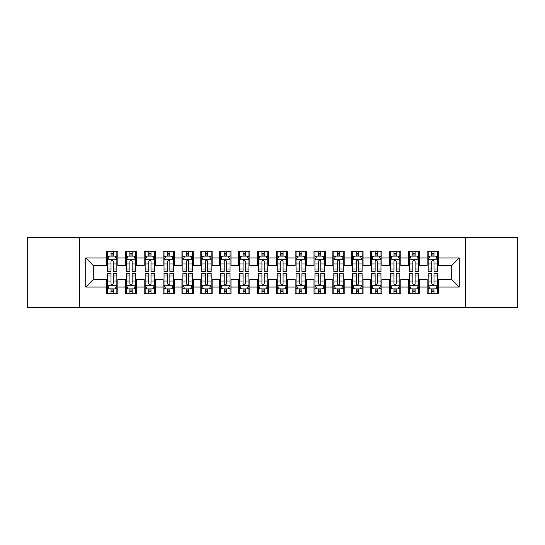 <?xml version="1.0" encoding="UTF-8"?>
<svg xmlns="http://www.w3.org/2000/svg" width="545" height="545" viewBox="0 0 545 545"><rect width="100%" height="100%" fill="white"/><g stroke="black" fill="none" stroke-linecap="round" stroke-linejoin="round"><path stroke-width="0.82" d="M465.491 307.4L517.75 307.4L517.75 237.6L465.491 237.6L465.491 307.4L79.509 307.4L79.509 237.6L27.25 237.6L27.25 307.4L79.509 307.4M465.491 237.6L79.509 237.6M85.735 287.024L85.735 257.976L106.486 257.976L106.486 265.517L93.277 265.517L93.277 279.483L85.735 287.024L106.486 287.024L106.486 293.721L117.802 293.721L117.802 287.024L125.35 287.024L125.35 293.721L136.672 293.721L136.672 287.024L144.214 287.024L144.214 293.721L155.536 293.721L155.536 287.024L163.078 287.024L163.078 293.721L174.4 293.721L174.4 287.024L181.948 287.024L181.948 293.721L193.264 293.721L193.264 287.024L200.812 287.024L200.812 293.721L212.128 293.721L212.128 287.024L219.676 287.024L219.676 293.721L230.998 293.721L230.998 287.024L238.54 287.024L238.54 293.721L249.862 293.721L249.862 287.024L257.41 287.024L257.41 293.721L268.726 293.721L268.726 287.024L276.274 287.024L276.274 293.721L287.59 293.721L287.59 287.024L295.138 287.024L295.138 293.721L306.46 293.721L306.46 287.024L314.002 287.024L314.002 293.721L325.324 293.721L325.324 287.024L332.872 287.024L332.872 293.721L344.188 293.721L344.188 287.024L351.736 287.024L351.736 293.721L363.052 293.721L363.052 287.024L370.6 287.024L370.6 293.721L381.922 293.721L381.922 287.024L389.464 287.024L389.464 293.721L400.786 293.721L400.786 287.024L408.328 287.024L408.328 293.721L419.65 293.721L419.65 287.024L427.198 287.024L427.198 293.721L438.514 293.721L438.514 279.483L451.723 279.483L451.723 265.517L438.514 265.517L438.514 257.976L459.265 257.976L459.265 287.024L438.514 287.024M438.514 257.976L438.514 251.279L427.198 251.279L427.198 257.976L419.65 257.976L419.65 251.279L408.328 251.279L408.328 257.976L400.786 257.976L400.786 251.279L389.464 251.279L389.464 257.976L381.922 257.976L381.922 251.279L370.6 251.279L370.6 257.976L363.052 257.976L363.052 251.279L351.736 251.279L351.736 257.976L344.188 257.976L344.188 251.279L332.872 251.279L332.872 257.976L325.324 257.976L325.324 251.279L314.002 251.279L314.002 257.976L306.46 257.976L306.46 251.279L295.138 251.279L295.138 257.976L287.59 257.976L287.59 251.279L276.274 251.279L276.274 257.976L268.726 257.976L268.726 251.279L257.41 251.279L257.41 257.976L249.862 257.976L249.862 251.279L238.54 251.279L238.54 257.976L230.998 257.976L230.998 251.279L219.676 251.279L219.676 257.976L212.128 257.976L212.128 251.279L200.812 251.279L200.812 257.976L193.264 257.976L193.264 251.279L181.948 251.279L181.948 257.976L174.4 257.976L174.4 251.279L163.078 251.279L163.078 257.976L155.536 257.976L155.536 251.279L144.214 251.279L144.214 257.976L136.672 257.976L136.672 251.279L125.35 251.279L125.35 257.976L117.802 257.976L117.802 251.279L106.486 251.279L106.486 257.976M419.65 287.024L419.65 279.483L427.198 279.483L427.198 287.024M459.265 257.976L451.723 265.517M400.786 287.024L400.786 279.483L408.328 279.483L408.328 287.024M427.198 257.976L427.198 265.517L419.65 265.517L419.65 257.976M381.922 287.024L381.922 279.483L389.464 279.483L389.464 287.024M408.328 257.976L408.328 265.517L400.786 265.517L400.786 257.976M363.052 287.024L363.052 279.483L370.6 279.483L370.6 287.024M389.464 257.976L389.464 265.517L381.922 265.517L381.922 257.976M344.188 287.024L344.188 279.483L351.736 279.483L351.736 287.024M370.6 257.976L370.6 265.517L363.052 265.517L363.052 257.976M325.324 287.024L325.324 279.483L332.872 279.483L332.872 287.024M351.736 257.976L351.736 265.517L344.188 265.517L344.188 257.976M306.46 287.024L306.46 279.483L314.002 279.483L314.002 287.024M332.872 257.976L332.872 265.517L325.324 265.517L325.324 257.976M287.59 287.024L287.59 279.483L295.138 279.483L295.138 287.024M314.002 257.976L314.002 265.517L306.46 265.517L306.46 257.976M268.726 287.024L268.726 279.483L276.274 279.483L276.274 287.024M295.138 257.976L295.138 265.517L287.59 265.517L287.59 257.976M249.862 287.024L249.862 279.483L257.41 279.483L257.41 287.024M276.274 257.976L276.274 265.517L268.726 265.517L268.726 257.976M230.998 287.024L230.998 279.483L238.54 279.483L238.54 287.024M257.41 257.976L257.41 265.517L249.862 265.517L249.862 257.976M212.128 287.024L212.128 279.483L219.676 279.483L219.676 287.024M238.54 257.976L238.54 265.517L230.998 265.517L230.998 257.976M193.264 287.024L193.264 279.483L200.812 279.483L200.812 287.024M219.676 257.976L219.676 265.517L212.128 265.517L212.128 257.976M174.4 287.024L174.4 279.483L181.948 279.483L181.948 287.024M200.812 257.976L200.812 265.517L193.264 265.517L193.264 257.976M155.536 287.024L155.536 279.483L163.078 279.483L163.078 287.024M181.948 257.976L181.948 265.517L174.4 265.517L174.4 257.976M136.672 287.024L136.672 279.483L144.214 279.483L144.214 287.024M163.078 257.976L163.078 265.517L155.536 265.517L155.536 257.976M117.802 287.024L117.802 279.483L125.35 279.483L125.35 287.024M144.214 257.976L144.214 265.517L136.672 265.517L136.672 257.976M93.277 279.483L106.486 279.483L106.486 287.024M125.35 257.976L125.35 265.517L117.802 265.517L117.802 257.976M427.198 255.993L428.138 255.993M437.574 255.993L438.514 255.993M408.328 255.993L409.275 255.993M418.71 255.993L419.65 255.993M389.464 255.993L390.411 255.993M399.839 255.993L400.786 255.993M370.6 255.993L371.54 255.993M380.975 255.993L381.922 255.993M351.736 255.993L352.676 255.993M362.112 255.993L363.052 255.993M332.872 255.993L333.812 255.993M343.248 255.993L344.188 255.993M314.002 255.993L314.949 255.993M324.377 255.993L325.324 255.993M295.138 255.993L296.085 255.993M305.513 255.993L306.46 255.993M276.274 255.993L277.214 255.993M286.65 255.993L287.59 255.993M257.41 255.993L258.35 255.993M267.786 255.993L268.726 255.993M238.54 255.993L239.487 255.993M248.915 255.993L249.862 255.993M219.676 255.993L220.623 255.993M230.051 255.993L230.998 255.993M200.812 255.993L201.752 255.993M211.188 255.993L212.128 255.993M181.948 255.993L182.888 255.993M192.324 255.993L193.264 255.993M163.078 255.993L164.025 255.993M173.46 255.993L174.4 255.993M144.214 255.993L145.161 255.993M154.589 255.993L155.536 255.993M125.35 255.993L126.29 255.993M135.725 255.993L136.672 255.993M106.486 255.993L107.426 255.993M116.862 255.993L117.802 255.993M106.486 289.007L107.426 289.007M116.862 289.007L117.802 289.007M125.35 289.007L126.29 289.007M135.725 289.007L136.672 289.007M144.214 289.007L145.161 289.007M154.589 289.007L155.536 289.007M163.078 289.007L164.025 289.007M173.46 289.007L174.4 289.007M181.948 289.007L182.888 289.007M192.324 289.007L193.264 289.007M200.812 289.007L201.752 289.007M211.188 289.007L212.128 289.007M219.676 289.007L220.623 289.007M230.051 289.007L230.998 289.007M238.54 289.007L239.487 289.007M248.915 289.007L249.862 289.007M257.41 289.007L258.35 289.007M267.786 289.007L268.726 289.007M276.274 289.007L277.214 289.007M286.65 289.007L287.59 289.007M295.138 289.007L296.085 289.007M305.513 289.007L306.46 289.007M314.002 289.007L314.949 289.007M324.377 289.007L325.324 289.007M332.872 289.007L333.812 289.007M343.248 289.007L344.188 289.007M351.736 289.007L352.676 289.007M362.112 289.007L363.052 289.007M370.6 289.007L371.54 289.007M380.975 289.007L381.922 289.007M389.464 289.007L390.411 289.007M399.839 289.007L400.786 289.007M408.328 289.007L409.275 289.007M418.71 289.007L419.65 289.007M427.198 289.007L428.138 289.007M437.574 289.007L438.514 289.007M85.735 257.976L93.277 265.517M451.723 279.483L459.265 287.024M113.278 253.732L111.01 253.732M116.862 269.005L113.278 269.005L113.278 271.369L116.862 271.369L116.862 259.863L114.975 256.089L109.313 256.089L107.426 259.863L107.426 271.369L111.01 271.369L111.01 269.005L107.426 269.005M107.426 259.863L107.426 251.279M116.862 259.863L116.862 251.279M111.01 256.089L111.01 251.279M113.278 251.279L113.278 256.089M113.278 269.005L113.278 261.273C112.522 259.822 111.766 259.822 111.01 261.273L111.01 269.005M113.278 255.993L111.01 255.993M111.01 291.268L113.278 291.268M107.426 275.995L111.01 275.995L111.01 273.631L107.426 273.631L107.426 285.137L109.313 288.911L114.975 288.911L116.862 285.137L116.862 273.631L113.278 273.631L113.278 275.995L116.862 275.995M116.862 285.137L116.862 293.721M107.426 285.137L107.426 293.721M113.278 288.911L113.278 293.721M111.01 293.721L111.01 288.911M111.01 275.995L111.01 283.727C111.766 285.178 112.522 285.178 113.278 283.727L113.278 275.995M111.01 289.007L113.278 289.007M132.142 253.732L129.88 253.732M135.725 269.005L132.142 269.005L132.142 271.369L135.725 271.369L135.725 259.863L133.838 256.089L128.177 256.089L126.29 259.863L126.29 271.369L129.88 271.369L129.88 269.005L126.29 269.005M126.29 259.863L126.29 251.279M135.725 259.863L135.725 251.279M129.88 256.089L129.88 251.279M132.142 251.279L132.142 256.089M132.142 269.005L132.142 261.273C131.386 259.822 130.636 259.822 129.88 261.273L129.88 269.005M132.142 255.993L129.88 255.993M151.006 253.732L148.744 253.732M154.589 269.005L151.006 269.005L151.006 271.369L154.589 271.369L154.589 259.863L152.702 256.089L147.048 256.089L145.161 259.863L145.161 271.369L148.744 271.369L148.744 269.005L145.161 269.005M145.161 259.863L145.161 251.279M154.589 259.863L154.589 251.279M148.744 256.089L148.744 251.279M151.006 251.279L151.006 256.089M151.006 269.005L151.006 261.273C150.257 259.822 149.5 259.822 148.744 261.273L148.744 269.005M151.006 255.993L148.744 255.993M129.88 291.268L132.142 291.268M126.29 275.995L129.88 275.995L129.88 273.631L126.29 273.631L126.29 285.137L128.177 288.911L133.838 288.911L135.725 285.137L135.725 273.631L132.142 273.631L132.142 275.995L135.725 275.995M135.725 285.137L135.725 293.721M126.29 285.137L126.29 293.721M132.142 288.911L132.142 293.721M129.88 293.721L129.88 288.911M129.88 275.995L129.88 283.727C130.63 285.178 131.386 285.178 132.142 283.727L132.142 275.995M129.88 289.007L132.142 289.007M148.744 291.268L151.006 291.268M145.161 275.995L148.744 275.995L148.744 273.631L145.161 273.631L145.161 285.137L147.048 288.911L152.702 288.911L154.589 285.137L154.589 273.631L151.006 273.631L151.006 275.995L154.589 275.995M154.589 285.137L154.589 293.721M145.161 285.137L145.161 293.721M151.006 288.911L151.006 293.721M148.744 293.721L148.744 288.911M148.744 275.995L148.744 283.727C149.494 285.178 150.25 285.178 151.006 283.727L151.006 275.995M148.744 289.007L151.006 289.007M169.87 253.732L167.608 253.732M173.46 269.005L169.87 269.005L169.87 271.369L173.46 271.369L173.46 259.863L171.573 256.089L165.912 256.089L164.025 259.863L164.025 271.369L167.608 271.369L167.608 269.005L164.025 269.005M164.025 259.863L164.025 251.279M173.46 259.863L173.46 251.279M167.608 256.089L167.608 251.279M169.87 251.279L169.87 256.089M169.87 269.005L169.87 261.273C169.12 259.822 168.364 259.822 167.608 261.273L167.608 269.005M169.87 255.993L167.608 255.993M188.74 253.732L186.472 253.732M192.324 269.005L188.74 269.005L188.74 271.369L192.324 271.369L192.324 259.863L190.437 256.089L184.775 256.089L182.888 259.863L182.888 271.369L186.472 271.369L186.472 269.005L182.888 269.005M182.888 259.863L182.888 251.279M192.324 259.863L192.324 251.279M186.472 256.089L186.472 251.279M188.74 251.279L188.74 256.089M188.74 269.005L188.74 261.273C187.984 259.822 187.228 259.822 186.472 261.273L186.472 269.005M188.74 255.993L186.472 255.993M167.608 291.268L169.87 291.268M164.025 275.995L167.608 275.995L167.608 273.631L164.025 273.631L164.025 285.137L165.912 288.911L171.573 288.911L173.46 285.137L173.46 273.631L169.87 273.631L169.87 275.995L173.46 275.995M173.46 285.137L173.46 293.721M164.025 285.137L164.025 293.721M169.87 288.911L169.87 293.721M167.608 293.721L167.608 288.911M167.608 275.995L167.608 283.727C168.364 285.178 169.114 285.178 169.87 283.727L169.87 275.995M167.608 289.007L169.87 289.007M186.472 291.268L188.74 291.268M182.888 275.995L186.472 275.995L186.472 273.631L182.888 273.631L182.888 285.137L184.775 288.911L190.437 288.911L192.324 285.137L192.324 273.631L188.74 273.631L188.74 275.995L192.324 275.995M192.324 285.137L192.324 293.721M182.888 285.137L182.888 293.721M188.74 288.911L188.74 293.721M186.472 293.721L186.472 288.911M186.472 275.995L186.472 283.727C187.228 285.178 187.984 285.178 188.74 283.727L188.74 275.995M186.472 289.007L188.74 289.007M207.604 253.732L205.342 253.732M211.188 269.005L207.604 269.005L207.604 271.369L211.188 271.369L211.188 259.863L209.3 256.089L203.639 256.089L201.752 259.863L201.752 271.369L205.342 271.369L205.342 269.005L201.752 269.005M201.752 259.863L201.752 251.279M211.188 259.863L211.188 251.279M205.342 256.089L205.342 251.279M207.604 251.279L207.604 256.089M207.604 269.005L207.604 261.273C206.848 259.822 206.092 259.822 205.342 261.273L205.342 269.005M207.604 255.993L205.342 255.993M205.342 291.268L207.604 291.268M201.752 275.995L205.342 275.995L205.342 273.631L201.752 273.631L201.752 285.137L203.639 288.911L209.3 288.911L211.188 285.137L211.188 273.631L207.604 273.631L207.604 275.995L211.188 275.995M211.188 285.137L211.188 293.721M201.752 285.137L201.752 293.721M207.604 288.911L207.604 293.721M205.342 293.721L205.342 288.911M205.342 275.995L205.342 283.727C206.092 285.178 206.848 285.178 207.604 283.727L207.604 275.995M205.342 289.007L207.604 289.007M226.468 253.732L224.206 253.732M230.051 269.005L226.468 269.005L226.468 271.369L230.051 271.369L230.051 259.863L228.164 256.089L222.51 256.089L220.623 259.863L220.623 271.369L224.206 271.369L224.206 269.005L220.623 269.005M220.623 259.863L220.623 251.279M230.051 259.863L230.051 251.279M224.206 256.089L224.206 251.279M226.468 251.279L226.468 256.089M226.468 269.005L226.468 261.273C225.712 259.822 224.962 259.822 224.206 261.273L224.206 269.005M226.468 255.993L224.206 255.993M224.206 291.268L226.468 291.268M220.623 275.995L224.206 275.995L224.206 273.631L220.623 273.631L220.623 285.137L222.51 288.911L228.164 288.911L230.051 285.137L230.051 273.631L226.468 273.631L226.468 275.995L230.051 275.995M230.051 285.137L230.051 293.721M220.623 285.137L220.623 293.721M226.468 288.911L226.468 293.721M224.206 293.721L224.206 288.911M224.206 275.995L224.206 283.727C224.956 285.178 225.712 285.178 226.468 283.727L226.468 275.995M224.206 289.007L226.468 289.007M245.332 253.732L243.07 253.732M248.915 269.005L245.332 269.005L245.332 271.369L248.915 271.369L248.915 259.863L247.035 256.089L241.374 256.089L239.487 259.863L239.487 271.369L243.07 271.369L243.07 269.005L239.487 269.005M239.487 259.863L239.487 251.279M248.915 259.863L248.915 251.279M243.07 256.089L243.07 251.279M245.332 251.279L245.332 256.089M245.332 269.005L245.332 261.273C244.582 259.822 243.826 259.822 243.07 261.273L243.07 269.005M245.332 255.993L243.07 255.993M243.07 291.268L245.332 291.268M239.487 275.995L243.07 275.995L243.07 273.631L239.487 273.631L239.487 285.137L241.374 288.911L247.035 288.911L248.915 285.137L248.915 273.631L245.332 273.631L245.332 275.995L248.915 275.995M248.915 285.137L248.915 293.721M239.487 285.137L239.487 293.721M245.332 288.911L245.332 293.721M243.07 293.721L243.07 288.911M243.07 275.995L243.07 283.727C243.826 285.178 244.576 285.178 245.332 283.727L245.332 275.995M243.07 289.007L245.332 289.007M264.202 253.732L261.934 253.732M267.786 269.005L264.202 269.005L264.202 271.369L267.786 271.369L267.786 259.863L265.899 256.089L260.238 256.089L258.35 259.863L258.35 271.369L261.934 271.369L261.934 269.005L258.35 269.005M258.35 259.863L258.35 251.279M267.786 259.863L267.786 251.279M261.934 256.089L261.934 251.279M264.202 251.279L264.202 256.089M264.202 269.005L264.202 261.273C263.446 259.822 262.69 259.822 261.934 261.273L261.934 269.005M264.202 255.993L261.934 255.993M261.934 291.268L264.202 291.268M258.35 275.995L261.934 275.995L261.934 273.631L258.35 273.631L258.35 285.137L260.238 288.911L265.899 288.911L267.786 285.137L267.786 273.631L264.202 273.631L264.202 275.995L267.786 275.995M267.786 285.137L267.786 293.721M258.35 285.137L258.35 293.721M264.202 288.911L264.202 293.721M261.934 293.721L261.934 288.911M261.934 275.995L261.934 283.727C262.69 285.178 263.446 285.178 264.202 283.727L264.202 275.995M261.934 289.007L264.202 289.007M283.066 253.732L280.798 253.732M286.65 269.005L283.066 269.005L283.066 271.369L286.65 271.369L286.65 259.863L284.762 256.089L279.101 256.089L277.214 259.863L277.214 271.369L280.798 271.369L280.798 269.005L277.214 269.005M277.214 259.863L277.214 251.279M286.65 259.863L286.65 251.279M280.798 256.089L280.798 251.279M283.066 251.279L283.066 256.089M283.066 269.005L283.066 261.273C282.31 259.822 281.554 259.822 280.798 261.273L280.798 269.005M283.066 255.993L280.798 255.993M280.798 291.268L283.066 291.268M277.214 275.995L280.798 275.995L280.798 273.631L277.214 273.631L277.214 285.137L279.101 288.911L284.762 288.911L286.65 285.137L286.65 273.631L283.066 273.631L283.066 275.995L286.65 275.995M286.65 285.137L286.65 293.721M277.214 285.137L277.214 293.721M283.066 288.911L283.066 293.721M280.798 293.721L280.798 288.911M280.798 275.995L280.798 283.727C281.554 285.178 282.31 285.178 283.066 283.727L283.066 275.995M280.798 289.007L283.066 289.007M301.93 253.732L299.668 253.732M305.513 269.005L301.93 269.005L301.93 271.369L305.513 271.369L305.513 259.863L303.626 256.089L297.965 256.089L296.085 259.863L296.085 271.369L299.668 271.369L299.668 269.005L296.085 269.005M296.085 259.863L296.085 251.279M305.513 259.863L305.513 251.279M299.668 256.089L299.668 251.279M301.93 251.279L301.93 256.089M301.93 269.005L301.93 261.273C301.174 259.822 300.424 259.822 299.668 261.273L299.668 269.005M301.93 255.993L299.668 255.993M299.668 291.268L301.93 291.268M296.085 275.995L299.668 275.995L299.668 273.631L296.085 273.631L296.085 285.137L297.965 288.911L303.626 288.911L305.513 285.137L305.513 273.631L301.93 273.631L301.93 275.995L305.513 275.995M305.513 285.137L305.513 293.721M296.085 285.137L296.085 293.721M301.93 288.911L301.93 293.721M299.668 293.721L299.668 288.911M299.668 275.995L299.668 283.727C300.418 285.178 301.174 285.178 301.93 283.727L301.93 275.995M299.668 289.007L301.93 289.007M320.794 253.732L318.532 253.732M324.377 269.005L320.794 269.005L320.794 271.369L324.377 271.369L324.377 259.863L322.49 256.089L316.836 256.089L314.949 259.863L314.949 271.369L318.532 271.369L318.532 269.005L314.949 269.005M314.949 259.863L314.949 251.279M324.377 259.863L324.377 251.279M318.532 256.089L318.532 251.279M320.794 251.279L320.794 256.089M320.794 269.005L320.794 261.273C320.044 259.822 319.288 259.822 318.532 261.273L318.532 269.005M320.794 255.993L318.532 255.993M318.532 291.268L320.794 291.268M314.949 275.995L318.532 275.995L318.532 273.631L314.949 273.631L314.949 285.137L316.836 288.911L322.49 288.911L324.377 285.137L324.377 273.631L320.794 273.631L320.794 275.995L324.377 275.995M324.377 285.137L324.377 293.721M314.949 285.137L314.949 293.721M320.794 288.911L320.794 293.721M318.532 293.721L318.532 288.911M318.532 275.995L318.532 283.727C319.288 285.178 320.038 285.178 320.794 283.727L320.794 275.995M318.532 289.007L320.794 289.007M339.658 253.732L337.396 253.732M343.248 269.005L339.658 269.005L339.658 271.369L343.248 271.369L343.248 259.863L341.361 256.089L335.7 256.089L333.812 259.863L333.812 271.369L337.396 271.369L337.396 269.005L333.812 269.005M333.812 259.863L333.812 251.279M343.248 259.863L343.248 251.279M337.396 256.089L337.396 251.279M339.658 251.279L339.658 256.089M339.658 269.005L339.658 261.273C338.908 259.822 338.152 259.822 337.396 261.273L337.396 269.005M339.658 255.993L337.396 255.993M337.396 291.268L339.658 291.268M333.812 275.995L337.396 275.995L337.396 273.631L333.812 273.631L333.812 285.137L335.7 288.911L341.361 288.911L343.248 285.137L343.248 273.631L339.658 273.631L339.658 275.995L343.248 275.995M343.248 285.137L343.248 293.721M333.812 285.137L333.812 293.721M339.658 288.911L339.658 293.721M337.396 293.721L337.396 288.911M337.396 275.995L337.396 283.727C338.152 285.178 338.908 285.178 339.658 283.727L339.658 275.995M337.396 289.007L339.658 289.007M358.528 253.732L356.26 253.732M362.112 269.005L358.528 269.005L358.528 271.369L362.112 271.369L362.112 259.863L360.225 256.089L354.563 256.089L352.676 259.863L352.676 271.369L356.26 271.369L356.26 269.005L352.676 269.005M352.676 259.863L352.676 251.279M362.112 259.863L362.112 251.279M356.26 256.089L356.26 251.279M358.528 251.279L358.528 256.089M358.528 269.005L358.528 261.273C357.772 259.822 357.016 259.822 356.26 261.273L356.26 269.005M358.528 255.993L356.26 255.993M356.26 291.268L358.528 291.268M352.676 275.995L356.26 275.995L356.26 273.631L352.676 273.631L352.676 285.137L354.563 288.911L360.225 288.911L362.112 285.137L362.112 273.631L358.528 273.631L358.528 275.995L362.112 275.995M362.112 285.137L362.112 293.721M352.676 285.137L352.676 293.721M358.528 288.911L358.528 293.721M356.26 293.721L356.26 288.911M356.26 275.995L356.26 283.727C357.016 285.178 357.772 285.178 358.528 283.727L358.528 275.995M356.26 289.007L358.528 289.007M377.392 253.732L375.13 253.732M380.975 269.005L377.392 269.005L377.392 271.369L380.975 271.369L380.975 259.863L379.088 256.089L373.427 256.089L371.54 259.863L371.54 271.369L375.13 271.369L375.13 269.005L371.54 269.005M371.54 259.863L371.54 251.279M380.975 259.863L380.975 251.279M375.13 256.089L375.13 251.279M377.392 251.279L377.392 256.089M377.392 269.005L377.392 261.273C376.636 259.822 375.887 259.822 375.13 261.273L375.13 269.005M377.392 255.993L375.13 255.993M375.13 291.268L377.392 291.268M371.54 275.995L375.13 275.995L375.13 273.631L371.54 273.631L371.54 285.137L373.427 288.911L379.088 288.911L380.975 285.137L380.975 273.631L377.392 273.631L377.392 275.995L380.975 275.995M380.975 285.137L380.975 293.721M371.54 285.137L371.54 293.721M377.392 288.911L377.392 293.721M375.13 293.721L375.13 288.911M375.13 275.995L375.13 283.727C375.88 285.178 376.636 285.178 377.392 283.727L377.392 275.995M375.13 289.007L377.392 289.007M396.256 253.732L393.994 253.732M399.839 269.005L396.256 269.005L396.256 271.369L399.839 271.369L399.839 259.863L397.952 256.089L392.298 256.089L390.411 259.863L390.411 271.369L393.994 271.369L393.994 269.005L390.411 269.005M390.411 259.863L390.411 251.279M399.839 259.863L399.839 251.279M393.994 256.089L393.994 251.279M396.256 251.279L396.256 256.089M396.256 269.005L396.256 261.273C395.506 259.822 394.75 259.822 393.994 261.273L393.994 269.005M396.256 255.993L393.994 255.993M393.994 291.268L396.256 291.268M390.411 275.995L393.994 275.995L393.994 273.631L390.411 273.631L390.411 285.137L392.298 288.911L397.952 288.911L399.839 285.137L399.839 273.631L396.256 273.631L396.256 275.995L399.839 275.995M399.839 285.137L399.839 293.721M390.411 285.137L390.411 293.721M396.256 288.911L396.256 293.721M393.994 293.721L393.994 288.911M393.994 275.995L393.994 283.727C394.744 285.178 395.5 285.178 396.256 283.727L396.256 275.995M393.994 289.007L396.256 289.007M415.12 253.732L412.858 253.732M418.71 269.005L415.12 269.005L415.12 271.369L418.71 271.369L418.71 259.863L416.823 256.089L411.162 256.089L409.275 259.863L409.275 271.369L412.858 271.369L412.858 269.005L409.275 269.005M409.275 259.863L409.275 251.279M418.71 259.863L418.71 251.279M412.858 256.089L412.858 251.279M415.12 251.279L415.12 256.089M415.12 269.005L415.12 261.273C414.37 259.822 413.614 259.822 412.858 261.273L412.858 269.005M415.12 255.993L412.858 255.993M412.858 291.268L415.12 291.268M409.275 275.995L412.858 275.995L412.858 273.631L409.275 273.631L409.275 285.137L411.162 288.911L416.823 288.911L418.71 285.137L418.71 273.631L415.12 273.631L415.12 275.995L418.71 275.995M418.71 285.137L418.71 293.721M409.275 285.137L409.275 293.721M415.12 288.911L415.12 293.721M412.858 293.721L412.858 288.911M412.858 275.995L412.858 283.727C413.614 285.178 414.364 285.178 415.12 283.727L415.12 275.995M412.858 289.007L415.12 289.007M433.99 253.732L431.722 253.732M437.574 269.005L433.99 269.005L433.99 271.369L437.574 271.369L437.574 259.863L435.687 256.089L430.025 256.089L428.138 259.863L428.138 271.369L431.722 271.369L431.722 269.005L428.138 269.005M428.138 259.863L428.138 251.279M437.574 259.863L437.574 251.279M431.722 256.089L431.722 251.279M433.99 251.279L433.99 256.089M433.99 269.005L433.99 261.273C433.234 259.822 432.478 259.822 431.722 261.273L431.722 269.005M433.99 255.993L431.722 255.993M431.722 291.268L433.99 291.268M428.138 275.995L431.722 275.995L431.722 273.631L428.138 273.631L428.138 285.137L430.025 288.911L435.687 288.911L437.574 285.137L437.574 273.631L433.99 273.631L433.99 275.995L437.574 275.995M437.574 285.137L437.574 293.721M428.138 285.137L428.138 293.721M433.99 288.911L433.99 293.721M431.722 293.721L431.722 288.911M431.722 275.995L431.722 283.727C432.478 285.178 433.234 285.178 433.99 283.727L433.99 275.995M431.722 289.007L433.99 289.007M116.814 259.767L107.474 259.767M107.426 256.314L109.204 256.314M115.09 256.314L116.862 256.314M111.01 263.944L107.426 263.944M116.862 263.944L113.278 263.944M113.278 254.931L111.01 254.931M107.474 285.233L116.814 285.233M116.862 288.687L115.09 288.687M109.204 288.687L107.426 288.687M113.278 281.057L116.862 281.057M107.426 281.057L111.01 281.057M111.01 290.069L113.278 290.069M135.678 259.767L126.338 259.767M126.29 256.314L128.068 256.314M133.954 256.314L135.725 256.314M129.88 263.944L126.29 263.944M135.725 263.944L132.142 263.944M132.142 254.931L129.88 254.931M154.542 259.767L145.208 259.767M145.161 256.314L146.932 256.314M152.818 256.314L154.589 256.314M148.744 263.944L145.161 263.944M154.589 263.944L151.006 263.944M151.006 254.931L148.744 254.931M126.338 285.233L135.678 285.233M135.725 288.687L133.954 288.687M128.068 288.687L126.29 288.687M132.142 281.057L135.725 281.057M126.29 281.057L129.88 281.057M129.88 290.069L132.142 290.069M145.208 285.233L154.542 285.233M154.589 288.687L152.818 288.687M146.932 288.687L145.161 288.687M151.006 281.057L154.589 281.057M145.161 281.057L148.744 281.057M148.744 290.069L151.006 290.069M173.412 259.767L164.072 259.767M164.025 256.314L165.796 256.314M171.682 256.314L173.46 256.314M167.608 263.944L164.025 263.944M173.46 263.944L169.87 263.944M169.87 254.931L167.608 254.931M192.276 259.767L182.936 259.767M182.888 256.314L184.66 256.314M190.546 256.314L192.324 256.314M186.472 263.944L182.888 263.944M192.324 263.944L188.74 263.944M188.74 254.931L186.472 254.931M164.072 285.233L173.412 285.233M173.46 288.687L171.682 288.687M165.796 288.687L164.025 288.687M169.87 281.057L173.46 281.057M164.025 281.057L167.608 281.057M167.608 290.069L169.87 290.069M182.936 285.233L192.276 285.233M192.324 288.687L190.546 288.687M184.66 288.687L182.888 288.687M188.74 281.057L192.324 281.057M182.888 281.057L186.472 281.057M186.472 290.069L188.74 290.069M211.14 259.767L201.8 259.767M201.752 256.314L203.53 256.314M209.416 256.314L211.188 256.314M205.342 263.944L201.752 263.944M211.188 263.944L207.604 263.944M207.604 254.931L205.342 254.931M201.8 285.233L211.14 285.233M211.188 288.687L209.416 288.687M203.53 288.687L201.752 288.687M207.604 281.057L211.188 281.057M201.752 281.057L205.342 281.057M205.342 290.069L207.604 290.069M230.004 259.767L220.671 259.767M220.623 256.314L222.394 256.314M228.28 256.314L230.051 256.314M224.206 263.944L220.623 263.944M230.051 263.944L226.468 263.944M226.468 254.931L224.206 254.931M220.671 285.233L230.004 285.233M230.051 288.687L228.28 288.687M222.394 288.687L220.623 288.687M226.468 281.057L230.051 281.057M220.623 281.057L224.206 281.057M224.206 290.069L226.468 290.069M248.874 259.767L239.534 259.767M239.487 256.314L241.258 256.314M247.144 256.314L248.915 256.314M243.07 263.944L239.487 263.944M248.915 263.944L245.332 263.944M245.332 254.931L243.07 254.931M239.534 285.233L248.874 285.233M248.915 288.687L247.144 288.687M241.258 288.687L239.487 288.687M245.332 281.057L248.915 281.057M239.487 281.057L243.07 281.057M243.07 290.069L245.332 290.069M267.738 259.767L258.398 259.767M258.35 256.314L260.122 256.314M266.008 256.314L267.786 256.314M261.934 263.944L258.35 263.944M267.786 263.944L264.202 263.944M264.202 254.931L261.934 254.931M258.398 285.233L267.738 285.233M267.786 288.687L266.008 288.687M260.122 288.687L258.35 288.687M264.202 281.057L267.786 281.057M258.35 281.057L261.934 281.057M261.934 290.069L264.202 290.069M286.602 259.767L277.262 259.767M277.214 256.314L278.992 256.314M284.878 256.314L286.65 256.314M280.798 263.944L277.214 263.944M286.65 263.944L283.066 263.944M283.066 254.931L280.798 254.931M277.262 285.233L286.602 285.233M286.65 288.687L284.878 288.687M278.992 288.687L277.214 288.687M283.066 281.057L286.65 281.057M277.214 281.057L280.798 281.057M280.798 290.069L283.066 290.069M305.466 259.767L296.126 259.767M296.085 256.314L297.856 256.314M303.742 256.314L305.513 256.314M299.668 263.944L296.085 263.944M305.513 263.944L301.93 263.944M301.93 254.931L299.668 254.931M296.126 285.233L305.466 285.233M305.513 288.687L303.742 288.687M297.856 288.687L296.085 288.687M301.93 281.057L305.513 281.057M296.085 281.057L299.668 281.057M299.668 290.069L301.93 290.069M324.329 259.767L314.996 259.767M314.949 256.314L316.72 256.314M322.606 256.314L324.377 256.314M318.532 263.944L314.949 263.944M324.377 263.944L320.794 263.944M320.794 254.931L318.532 254.931M314.996 285.233L324.329 285.233M324.377 288.687L322.606 288.687M316.72 288.687L314.949 288.687M320.794 281.057L324.377 281.057M314.949 281.057L318.532 281.057M318.532 290.069L320.794 290.069M343.2 259.767L333.86 259.767M333.812 256.314L335.584 256.314M341.47 256.314L343.248 256.314M337.396 263.944L333.812 263.944M343.248 263.944L339.658 263.944M339.658 254.931L337.396 254.931M333.86 285.233L343.2 285.233M343.248 288.687L341.47 288.687M335.584 288.687L333.812 288.687M339.658 281.057L343.248 281.057M333.812 281.057L337.396 281.057M337.396 290.069L339.658 290.069M362.064 259.767L352.724 259.767M352.676 256.314L354.454 256.314M360.34 256.314L362.112 256.314M356.26 263.944L352.676 263.944M362.112 263.944L358.528 263.944M358.528 254.931L356.26 254.931M352.724 285.233L362.064 285.233M362.112 288.687L360.34 288.687M354.454 288.687L352.676 288.687M358.528 281.057L362.112 281.057M352.676 281.057L356.26 281.057M356.26 290.069L358.528 290.069M380.928 259.767L371.588 259.767M371.54 256.314L373.318 256.314M379.204 256.314L380.975 256.314M375.13 263.944L371.54 263.944M380.975 263.944L377.392 263.944M377.392 254.931L375.13 254.931M371.588 285.233L380.928 285.233M380.975 288.687L379.204 288.687M373.318 288.687L371.54 288.687M377.392 281.057L380.975 281.057M371.54 281.057L375.13 281.057M375.13 290.069L377.392 290.069M399.792 259.767L390.458 259.767M390.411 256.314L392.182 256.314M398.068 256.314L399.839 256.314M393.994 263.944L390.411 263.944M399.839 263.944L396.256 263.944M396.256 254.931L393.994 254.931M390.458 285.233L399.792 285.233M399.839 288.687L398.068 288.687M392.182 288.687L390.411 288.687M396.256 281.057L399.839 281.057M390.411 281.057L393.994 281.057M393.994 290.069L396.256 290.069M418.662 259.767L409.322 259.767M409.275 256.314L411.046 256.314M416.932 256.314L418.71 256.314M412.858 263.944L409.275 263.944M418.71 263.944L415.12 263.944M415.12 254.931L412.858 254.931M409.322 285.233L418.662 285.233M418.71 288.687L416.932 288.687M411.046 288.687L409.275 288.687M415.12 281.057L418.71 281.057M409.275 281.057L412.858 281.057M412.858 290.069L415.12 290.069M437.526 259.767L428.186 259.767M428.138 256.314L429.91 256.314M435.796 256.314L437.574 256.314M431.722 263.944L428.138 263.944M437.574 263.944L433.99 263.944M433.99 254.931L431.722 254.931M428.186 285.233L437.526 285.233M437.574 288.687L435.796 288.687M429.91 288.687L428.138 288.687M433.99 281.057L437.574 281.057M428.138 281.057L431.722 281.057M431.722 290.069L433.99 290.069"/></g></svg>
